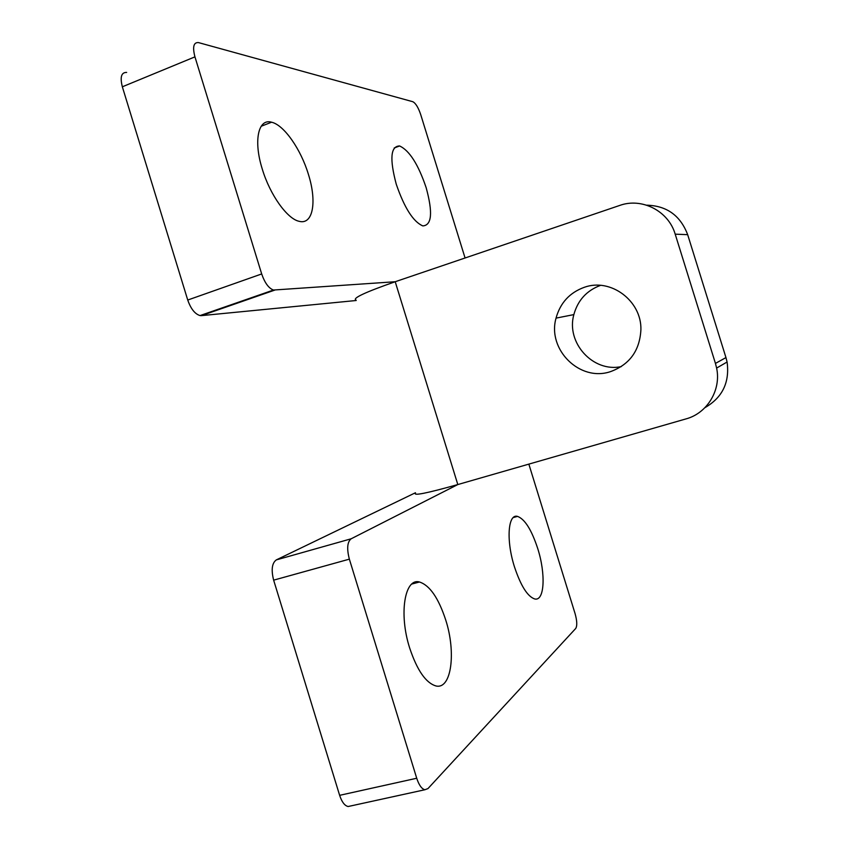 <?xml version="1.0" encoding="UTF-8"?>
<svg xmlns="http://www.w3.org/2000/svg" width="849" height="849" viewBox="0 0 849 849"><rect width="100%" height="100%" fill="white"/><g stroke="black" fill="none" stroke-linecap="round" stroke-linejoin="round"><path stroke-width="1.27" d="M621.277 366.619C592.963 372.679 565.869 342.688 573.85 314.608C577.829 300.259 586.723 290.507 600.519 285.37M610.548 371.618C579.888 382.167 547.043 349.555 556.042 318.12C560.255 302.87 569.7 292.597 584.367 287.28C610.611 277.74 641.674 300.737 640.91 329.677C639.764 350.616 629.64 364.592 610.548 371.618M537.746 548.613C531.591 529.85 524.852 519.11 517.529 516.394C508.02 513.433 505.962 540.219 514.42 566.707C520.745 585.757 527.505 596.518 534.69 598.959C544.602 601.538 545.875 573.903 537.746 548.613M445.714 619.972C438.487 597.983 429.743 585.322 419.48 582C404.803 577.638 398.616 613.572 409.642 647.936C417.124 670.349 425.911 683.031 436.015 685.971C451.551 689.653 456.21 652.276 445.714 619.972M426.134 187.597C418.27 164.409 409.43 150.528 399.635 145.964C390.614 146.06 389.489 158.816 396.26 184.233C404.421 207.909 413.272 221.801 422.823 225.908C431.854 225.314 432.948 212.547 426.134 187.597M308.399 174.332C300.907 149.371 284.033 124.962 271.584 122.214C258.298 118.181 253.267 140.679 262.299 169.131C270.056 195.058 287.429 219.095 299.251 221.334C313.101 225.038 317.08 201.563 308.399 174.332M276.296 559.905L351.157 538.786C347.262 541.927 346.668 548.709 349.363 559.151L273.643 580.154C271.064 569.881 271.945 563.131 276.296 559.905L415.458 492.749M351.157 538.786L457.813 484.556C426.92 493.248 412.837 496.071 415.543 493.036M465.072 257.99L420.669 114.445C418.249 107.388 415.628 103.143 412.805 101.71L198.464 42.588C193.583 42.238 192.405 46.992 194.941 56.862L261.683 273.951C264.803 282.95 268.73 288.31 273.474 290.04L395.209 281.73L457.813 484.556L686.056 418.886C707.206 413.24 721.363 389.978 716.62 368.073L715.442 363.414L725.959 357.578L727.084 362.014C729.822 382.368 722.435 397.597 704.914 407.679M274.694 290.135L201.372 315.637L356.198 300.504M356.081 300.111C351.921 298.413 364.964 292.289 395.209 281.73L619.696 205.447C641.823 197.361 668.503 210.955 675.199 234.165L715.442 363.414M349.363 559.151L416.721 778.246C418.96 785.06 421.677 788.891 424.871 789.75L427.97 788.583L575.728 628.451C577.299 625.787 577.087 620.831 575.07 613.583L528.842 464.116M273.643 580.154L339.632 795.333L416.721 778.246M194.941 56.862L122.341 86.8L187.735 300.037L261.683 273.951M122.341 86.8C119.911 77.079 121.343 72.282 126.65 72.43M350.722 805.945L348.143 806.518C344.683 805.743 341.85 802.018 339.632 795.333M201.372 315.637L200.046 315.573C194.93 314.034 190.834 308.856 187.735 300.037M646.651 205.182C666.73 205.713 680.399 215.54 687.669 234.664L725.959 357.578M687.669 234.664L675.199 234.165M556.042 318.12L573.85 314.608M517.529 516.394L513.252 517.582M419.48 582L411.807 584.048M399.635 145.964L394.191 147.981M271.584 122.214L261.163 126.268M727.084 362.014L716.62 368.073M273.474 290.04L200.046 315.573M424.871 789.75L348.143 806.518"/></g></svg>
